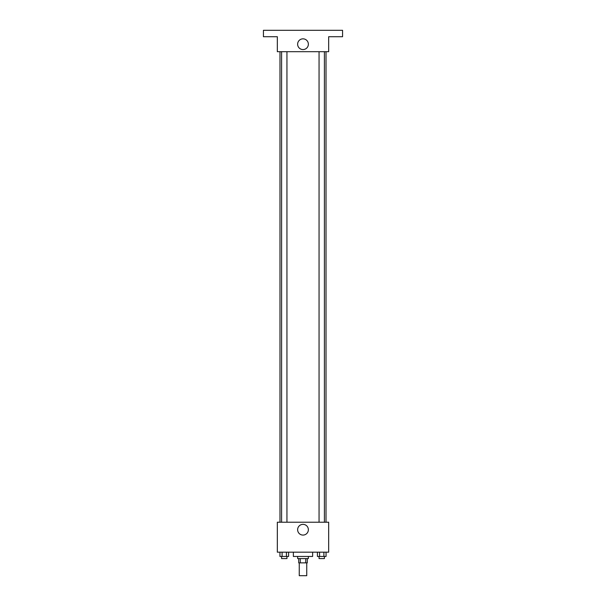 <?xml version="1.0" encoding="UTF-8"?>
<svg xmlns="http://www.w3.org/2000/svg" width="606" height="606" viewBox="0 0 606 606"><rect width="100%" height="100%" fill="white"/><g stroke="black" fill="none" stroke-linecap="round" stroke-linejoin="round"><path stroke-width="0.91" d="M299.258 562.868L299.258 575.7L306.742 575.7L306.742 562.868M305.742 558.588L305.742 562.868L298.72 562.868L298.72 558.588M305.742 562.868L307.28 562.868L307.28 558.588M308.348 556.452L308.348 558.588L297.652 558.588L297.652 556.452M300.258 558.588L300.258 562.868M293.372 552.172L293.372 556.452L312.628 556.452L312.628 552.172M328.664 552.172L277.336 552.172L277.336 522.228L328.664 522.228L328.664 552.172M308.363 529.712A5.363 5.363 0 0 1 300.318 534.363A5.363 5.363 0 0 1 300.318 525.069A5.363 5.363 0 0 1 308.363 529.712M326.013 51.692L326.013 522.228M319.059 522.228L319.059 51.692M286.941 51.692L286.941 522.228M328.664 51.692L277.336 51.692L277.336 36.716L263.428 36.716L263.428 30.3L342.572 30.3L342.572 36.716L328.664 36.716L328.664 51.692M308.363 44.2A5.363 5.363 0 0 1 300.318 48.851A5.363 5.363 0 0 1 300.318 39.557A5.363 5.363 0 0 1 308.363 44.2M326.058 552.172L326.058 556.452L317.415 556.452L317.415 552.172M323.899 552.172L323.899 556.452M319.574 552.172L319.574 556.452M324.407 556.452L324.407 558.588L319.059 558.588L319.059 556.452M288.585 552.172L288.585 556.452L279.942 556.452L279.942 552.172M286.426 552.172L286.426 556.452M282.101 552.172L282.101 556.452M286.941 556.452L286.941 558.588L281.593 558.588L281.593 556.452M279.987 51.692L279.987 522.228M324.407 522.228L324.407 51.692M281.593 51.692L281.593 522.228"/></g></svg>
